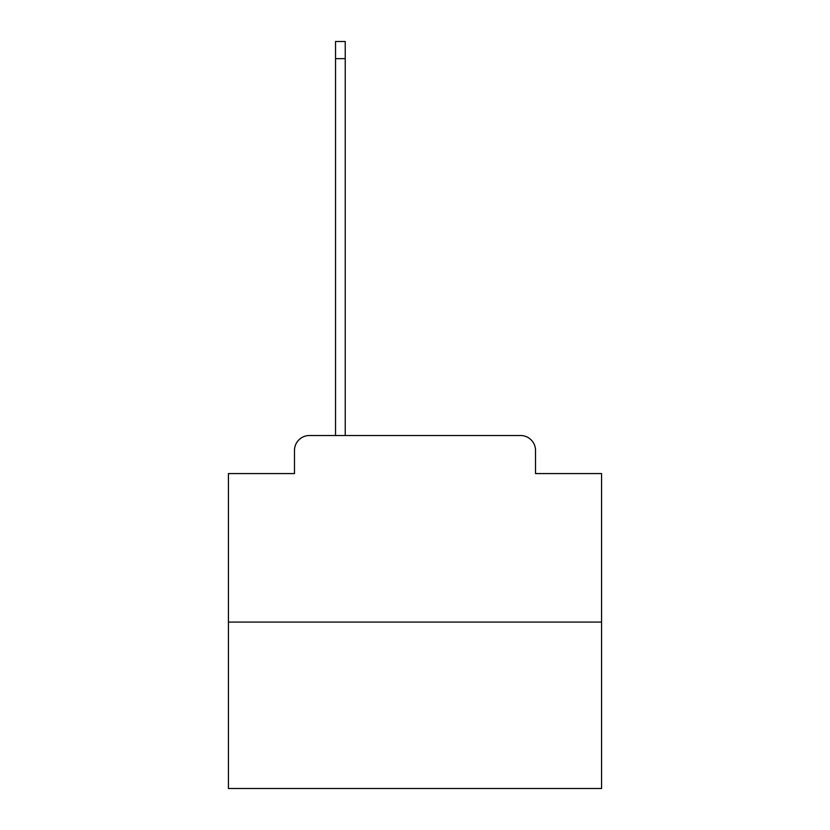 <?xml version="1.0" encoding="UTF-8"?>
<svg xmlns="http://www.w3.org/2000/svg" width="830" height="830" viewBox="0 0 830 830"><rect width="100%" height="100%" fill="white"/><g stroke="black" fill="none" stroke-linecap="round" stroke-linejoin="round"><path stroke-width="1.25" d="M294.484 450.451L294.484 473.577L294.484 450.451A14.93 14.93 0 0 1 309.403 435.522L335.528 435.522L335.528 41.5L345.228 41.5L345.228 435.522L520.597 435.522L309.403 435.522M601.563 622.085L228.437 622.085L228.437 788.5L601.563 788.5L601.563 473.577L535.516 473.577L535.516 450.451A14.93 14.93 0 0 0 520.597 435.522M228.437 622.085L228.437 473.577L294.484 473.577M535.516 473.577L535.516 450.451M335.528 58.66L345.228 58.66"/></g></svg>
